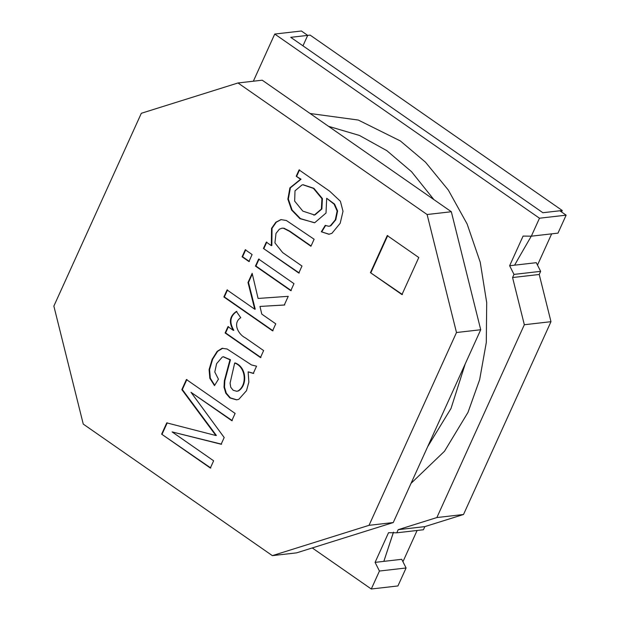 <?xml version="1.0" encoding="UTF-8"?>
<svg xmlns="http://www.w3.org/2000/svg" width="620" height="620" viewBox="0 0 620 620"><rect width="100%" height="100%" fill="white"/><g stroke="black" fill="none" stroke-linecap="round" stroke-linejoin="round"><path stroke-width="0.93" d="M325.213 225.432L328.848 226.277L330.328 225.827L335.312 219.813L337.125 211.033L334.095 204.158L326.686 198.299L326.012 213.04L314.704 222.743L299.964 218.659L291.594 210.025L287.866 199.152L289.904 187.875L300.553 179.265L296.205 176.243L299.08 169.911L329.623 191.161L340.403 201.267L343.007 211.312L340.194 223.254L331.925 233.314L328.91 234.275L321.323 231.764L325.213 225.432M329.088 226.246L330.809 225.773L335.8 219.759L337.606 210.978L334.583 204.104L326.686 198.299M329.158 234.244L321.323 231.764M321.803 231.702L325.702 225.378M302.824 211.118L314.479 214.954L321.392 209.025L321.92 198.648L313.402 188.364L302.893 184.783L302.041 184.923L295.012 190.821L294.655 201.113L302.824 211.118M313.96 215.055L314.968 214.9L321.881 208.971L322.408 198.594L313.89 188.309L303.134 184.76M314.456 222.774L300.444 218.604L292.074 209.971L288.346 199.097L290.392 187.821L301.033 179.211L296.205 176.243M296.693 176.189L299.561 169.857M301.033 179.211L300.553 179.265M393.258 532.766L383.842 561.364L401.729 559.31L406.092 567.982L397.939 585.947L371.287 589L312.271 547.948M406.092 567.982L379.44 571.036L371.287 589M424.847 526.62L398.203 529.674L396.777 532.805L423.429 529.751L424.847 526.62L463.52 514.491L436.868 517.553L524.334 324.74L550.979 321.687L463.52 514.491M540.648 271.351L513.995 274.404L509.632 265.74L514.6 265.174L518.049 259.083L514.6 265.174L536.284 262.686L540.648 271.351L539.222 274.482L550.979 321.687M302.963 45.834L307.698 35.386L301.397 31L274.745 34.053L539.485 218.217L531.332 236.181L557.985 233.128L566.138 215.156L539.485 218.217M307.698 35.386L290.741 37.332L310.124 35.108L562.255 210.498L542.872 212.722L290.741 37.332L542.872 212.722L559.829 210.777L566.138 215.156M539.222 274.482L512.57 277.543L524.334 324.74M513.995 274.404L512.57 277.543M213.629 460.8L210.343 468.046L161.634 434.163L166.757 422.871L215.884 435.519L181.846 389.608L186.411 379.533L235.12 413.416L231.818 420.701L190.991 392.305L224.184 437.526L221.138 444.238L172.12 431.923L213.629 460.8M518.049 259.083L531.263 236.181L518.049 259.083M396.777 532.805L388.531 532.704L375.077 562.371L383.842 561.364L393.499 532.138M253.355 81.212L274.745 34.053M234.685 363.026L230.074 383.152L230.756 387.291L233.167 390.267L236.724 391.274L238.119 390.91C247.403 384.997 245.946 366.947 234.685 363.026L235.174 362.964C246.427 366.885 247.892 384.935 238.607 390.856L238.119 390.91M451.329 211.738L480.717 329.739L393.258 522.552L296.585 552.862L272.358 555.636L83.258 424.096L53.863 306.094L141.329 113.282L238.003 82.972L262.229 80.197L451.329 211.738L427.103 214.52L456.49 332.522L480.717 329.739M238.003 82.972L427.103 214.52M456.49 332.522L369.032 525.326L393.258 522.552M369.032 525.326L272.358 555.636M258.633 259.075L293.981 283.658L290.796 290.679L255.448 266.096L258.633 259.075M261.779 314.115L275.76 323.834L272.575 330.855L223.867 296.972L227.052 289.951L254.743 309.217L248.008 282.495L252.162 273.342L258.091 298.445L288.238 296.329L284.286 305.024L259.974 306.435L261.779 314.115M256.548 366.18L253.262 373.434L248.14 371.829L248.853 382.114L246.489 390.709L238.84 399.288L236.569 399.854L229.896 397.939L225.804 393.235L224.029 387.175L224.355 380.726L229.966 359.794L223.215 356.802L222.309 357.019L216.613 363.653L214.784 372.015L218.442 379.176L214.497 385.617L209.839 378.308L209.087 369.605L212.149 359.29L217.147 351.377L222.022 348.339L227.06 348.983L251.549 364.971L256.548 366.18M240.746 317.696C232.345 323.028 238.22 334.296 245.14 337.722L263.624 350.579L260.462 357.562L225.114 332.971L227.982 326.639L233.337 330.359C228.61 322.385 229.617 316.076 236.367 311.442L240.746 317.696M245.272 249.783L252.115 254.541L248.93 261.562L242.087 256.796L245.272 249.783M310.938 246.272L289.408 231.291L283.565 228.284L281.937 228.199L279.349 229.214L275.993 233.407L274.923 242.901L282.65 252.588L301.979 266.034L298.794 273.056L263.446 248.465L266.321 242.133L271.343 245.629L271.545 228.354L275.815 222.239L280.976 219.604L286.401 220.519L314.123 239.25L310.938 246.272M418.779 257.509L401.954 294.585L370.442 272.661L387.26 235.585L418.779 257.509M402.442 294.531L370.442 272.661M370.923 272.606L387.748 235.53M281.147 219.588L276.295 222.185L272.033 228.299L271.831 245.574L271.343 245.629M299.274 273.002L263.446 248.465M263.926 248.411L266.801 242.079M291.284 290.625L255.936 266.034L259.121 259.021M255.936 266.034L255.448 266.096M249.418 261.501L242.575 256.742L245.76 249.721M242.575 256.742L242.087 256.796M284.774 304.97L259.974 306.435M254.743 309.217L255.231 309.163L248.488 282.441L252.317 274.009M273.056 330.801L224.347 296.918L227.532 289.897M248.488 282.441L248.008 282.495M224.347 296.918L223.867 296.972M233.337 330.359L233.817 330.305C229.09 322.322 230.105 316.022 236.856 311.387M260.942 357.507L225.595 332.917L228.47 326.585M253.743 373.38L248.14 371.829M236.809 399.822L230.384 397.885L226.292 393.173L224.51 387.12L224.835 380.672L230.454 359.732L229.966 359.794M214.714 385.268L210.32 378.254L209.576 369.551L212.637 359.236L217.636 351.315L222.751 348.246M181.846 389.608L182.327 389.546L216.365 435.457L215.884 435.519M210.823 467.992L161.634 434.163M162.115 434.108L167.237 422.817M232.299 420.647L190.991 392.305M182.327 389.546L186.899 379.479M221.627 444.183L172.12 431.923M230.454 359.732L223.456 356.787M236.964 391.243L238.607 390.856M225.595 332.917L225.114 332.971M311.077 245.977L289.897 231.237L284.045 228.23L282.185 228.176M375.077 562.371L379.44 571.036M398.203 529.674L436.868 517.553M509.632 265.74L523.086 236.081L531.332 236.181M402.938 561.712L417.105 530.48M562.255 210.498L561.581 211.986M551.661 233.849L537.494 265.081M310.108 113.507L358.283 120.048L400.388 140.965L425.475 162.169L448.322 190.061L467.108 223.952L480.236 262.237L486.7 302.606L486.297 342.511L479.655 379.657L467.992 412.378L444.509 451.236L411.052 483.321M328.53 126.317L359.414 135.439L386.81 150.644L411.548 171.701L433.907 199.624M465.217 363.925L451.027 408.425L427.722 446.586M328.848 226.277L329.336 226.222M313.72 215.086L314.201 215.031M302.893 184.783L303.374 184.729M223.215 356.802L223.696 356.748M236.724 391.274L237.212 391.22M281.937 228.199L282.425 228.144"/></g></svg>
